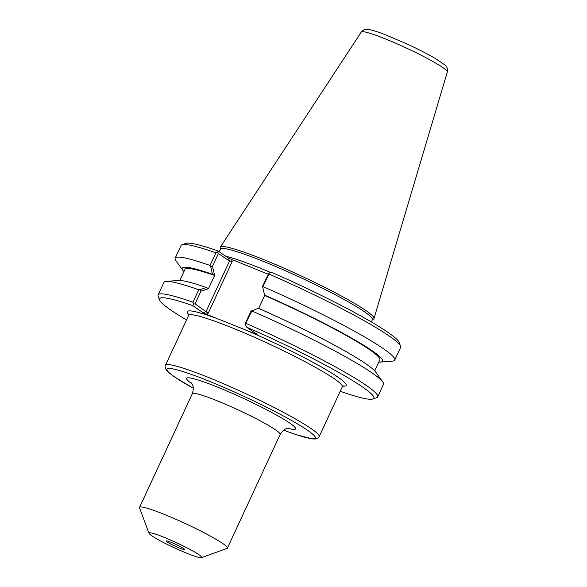 <?xml version="1.0" encoding="UTF-8"?>
<svg xmlns="http://www.w3.org/2000/svg" width="587" height="587" viewBox="0 0 587 587"><rect width="100%" height="100%" fill="white"/><g stroke="black" fill="none" stroke-linecap="round" stroke-linejoin="round"><path stroke-width="0.88" d="M201.473 557.65L227 548.441A48.413 4.608 -155.1 0 0 227.389 548.133A48.413 4.608 -155.1 0 0 185.411 523.575A48.413 4.608 -155.1 0 0 139.559 507.366A48.413 4.608 -155.1 0 0 139.574 507.858L149.017 533.304A29.049 2.766 -155.1 0 0 151.901 535.858A29.049 2.766 -155.1 0 0 179.754 550.254A29.049 2.766 -155.1 0 0 201.473 557.65A29.049 2.766 -155.1 0 0 176.518 542.733A29.049 2.766 -155.1 0 0 149.017 533.304M255.462 333.211L255.719 334.01L206.198 314.214L208.187 313.275L195.082 303.809L200.945 291.167L208.466 288.643L206.353 287.491L199.697 289.714L200.945 291.167M167.148 541.955A10.17 0.969 24.9 0 1 166.172 540.913A10.17 0.969 24.9 0 1 175.762 544.362A10.17 0.969 24.9 0 1 184.582 549.461A10.17 0.969 24.9 0 1 177.575 547.289A10.17 0.969 24.9 0 1 167.148 541.955M255.719 334.01L257.128 334.348L246.584 327.142L245.117 323.811L250.979 311.169L258.441 308.307A110.415 10.5 24.9 0 1 375.753 372.143L382.753 381.939A121.039 11.513 -155.1 0 0 251.86 310.963L251.801 310.538M245.095 324.596L251.86 310.963M264.627 295.437L262.697 287.058L268.993 274.048L269.125 272.823L262.514 286.331L264.678 295.474L258.669 308.41M262.697 287.058L262.514 286.331M264.678 295.474A107.436 10.221 24.9 0 1 379.826 359.904L374.719 370.903M264.568 295.107A110.415 10.5 24.9 0 1 380.42 362.091A110.415 10.5 24.9 0 1 378.806 362.098M208.466 288.643L214.644 275.472L212.479 266.329L218.415 253.54L229.488 261.105L206.154 311.374L203.183 312.783L206.198 314.214M199.697 289.714L198.758 289.736A121.039 11.513 -155.1 0 0 166.209 281.422L178.213 280.447A110.415 10.5 24.9 0 1 206.353 287.491M212.479 266.329L210.601 266.234L212.479 274.283L214.593 275.435M218.415 253.54L217.748 252.285L215.891 252.821L210.021 265.456L210.601 266.234M183.914 271.634A110.415 10.5 24.9 0 1 182.88 270.394L175.873 260.606A121.039 11.513 24.9 0 1 175.161 258.17A121.039 11.513 24.9 0 1 210.021 265.456M182.88 270.394A110.415 10.5 24.9 0 1 212.479 274.283M246.584 327.142A118.134 11.234 24.9 0 1 372.877 398.999A118.134 11.234 24.9 0 1 340.695 391.456L340.277 391.169M269.125 272.823L271.95 272.493A118.134 11.234 -155.1 0 1 399.145 342.412L400.561 346.227A121.039 11.513 24.9 0 1 400.598 347.46L394.735 360.095A121.039 11.513 24.9 0 1 392.417 361.122L380.42 362.091M208.187 313.275L232.195 261.553L229.488 261.105L228.548 258.141L218.004 250.935L217.748 252.285M268.142 274.195L228.548 258.141M195.082 303.809L193.71 304.059L192.639 305.578L203.183 312.783M372.877 398.999L376.707 397.619A121.039 11.513 -155.1 0 0 377.668 396.856A121.039 11.513 -155.1 0 0 246.063 323.444M186.519 319.944A118.134 11.234 24.9 0 1 159.554 299.979A118.134 11.234 24.9 0 1 192.639 305.578M198.758 289.736L192.962 302.217L193.71 304.059M218.004 250.935A118.134 11.234 -155.1 0 0 185.822 243.392L181.992 244.772A121.039 11.513 24.9 0 1 215.891 252.821M219.237 251.772L220.433 249.196A83.758 7.969 24.9 0 1 299.759 277.233A83.758 7.969 24.9 0 1 372.378 319.724L371.344 321.955M192.962 302.217A121.039 11.513 -155.1 0 0 158.101 294.931A121.039 11.513 -155.1 0 0 158.138 296.164L159.554 299.979M268.993 274.048A121.039 11.513 24.9 0 1 400.561 346.227M263.123 286.683A121.039 11.513 24.9 0 1 394.735 360.095M377.668 396.856L383.465 384.368A121.039 11.513 -155.1 0 0 382.753 381.939M166.209 281.422A121.039 11.513 -155.1 0 0 163.898 282.45L158.101 294.931M175.161 258.17L181.031 245.535A121.039 11.513 24.9 0 1 181.992 244.772M372.283 319.922L373.655 318.968A84.726 8.057 -155.1 0 0 373.992 318.514A84.726 8.057 -155.1 0 0 300.5 275.633A84.726 8.057 -155.1 0 0 220.308 247.171A84.726 8.057 -155.1 0 0 220.184 247.729L220.338 249.394M179.827 280.439L184.934 269.433A107.436 10.221 24.9 0 1 214.644 275.472M191.135 382.709L191.142 382.717C191.23 383.671 194.957 384.859 192.316 393.708A48.413 4.608 24.9 0 1 238.168 409.917A48.413 4.608 24.9 0 1 280.146 434.475C285.194 426.749 288.51 428.826 289.303 428.275M288.078 428.356A60.035 5.709 -155.1 0 0 243.502 398.419A60.035 5.709 -155.1 0 0 191.876 383.7M193.306 388.22A81.82 7.785 24.9 0 1 175.043 377.192A81.82 7.785 24.9 0 1 204.173 379.209A81.82 7.785 24.9 0 1 303.824 427.806A81.82 7.785 24.9 0 1 283.69 430.176M165.468 365.305L188.603 315.468A84.726 8.057 24.9 0 1 244.119 332.822A84.726 8.057 24.9 0 1 342.302 386.811L319.167 436.647A84.726 8.057 -155.1 0 0 245.711 393.664A84.726 8.057 -155.1 0 0 165.468 365.305C164.793 366.163 165.05 367.689 166.246 369.898C166.715 370.566 167.845 372.246 174.618 376.964L193.314 388.249M217.307 318.66A87.632 8.335 -155.1 0 0 188.794 314.647M342.801 386.136A87.632 8.335 -155.1 0 0 323.305 368.071A87.632 8.335 -155.1 0 0 244.61 329.571M232.195 261.553L231.564 259.571M270.923 272.61A83.758 7.969 -155.1 0 0 225.738 256.218M447.331 71.974C447.918 68.723 446.905 66.236 444.293 64.519L435.011 58.289C427.549 53.953 418.443 49.279 407.679 44.267L384.514 34.391C377.698 31.764 372.503 30.15 368.937 29.541L365.584 29.423C364.776 29.108 363.346 29.981 361.284 32.036A47.437 4.513 24.9 0 1 406.182 47.965A47.437 4.513 24.9 0 1 447.331 71.974L373.992 318.514M192.316 393.708L139.559 507.366M280.146 434.475L227.389 548.133M319.167 436.647L318.213 437.902L315.16 439.017L312.9 438.973L296.905 434.908L283.675 430.19M188.603 315.468L188.706 314.096M343.278 385.85L342.302 386.811M361.284 32.036L220.308 247.171"/></g></svg>
